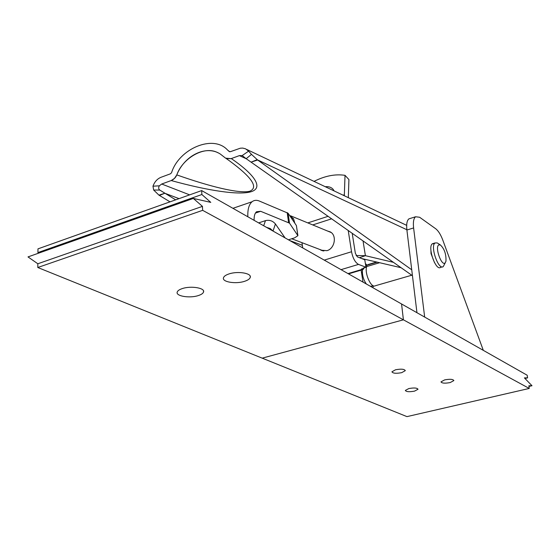 <?xml version="1.0" encoding="UTF-8"?>
<svg xmlns="http://www.w3.org/2000/svg" width="560" height="560" viewBox="0 0 560 560"><rect width="100%" height="100%" fill="white"/><g stroke="black" fill="none" stroke-linecap="round" stroke-linejoin="round"><path stroke-width="0.84" d="M365.393 263.648L367.192 265.139M373.345 286.027L372.876 287.707M356.111 255.535L365.4 255.682L393.512 262.36M361.557 258.51L401.128 267.729M363.034 240.891L365.4 255.682L359.492 257.705M285.082 237.902L275.415 223.965C272.769 220.822 269.451 219.716 265.468 220.633L258.643 222.901M266.462 227.339L270.235 228.543L273.098 231.105M364.21 259.553L364.147 259.112M352.198 233.254L355.341 253.246L357.329 256.851L364.777 259.77L365.967 267.232L363.636 267.925L361.242 269.633L347.984 273.588M364.273 267.736L363.041 269.542L361.242 269.633M348.208 230.44L351.54 251.741C352.877 258.314 355.208 262.528 358.519 264.397L365.967 267.232M314.034 181.384C324.926 175.868 335.258 173.852 345.023 175.336L344.344 194.789L343.126 195.188M334.173 190.946L332.99 189.154C331.128 187.187 328.559 186.382 325.276 186.718M345.023 175.336L348.915 179.557L348.327 197.659M344.316 195.755L344.344 194.789M302.715 247.905L301.966 242.662M320.04 249.557L321.041 250.194L326.956 250.663C334.852 248.647 337.148 235.235 330.19 231.868L327.418 230.979M201.866 194.516L37.933 252.574L37.968 248.864L201.67 190.582L201.866 194.516L210.791 202.384L193.326 198.429L28 256.914L37.828 263.76L202.447 206.367L202.65 210.336L37.793 267.505L37.828 263.76M38.71 253.127L37.933 252.574M193.326 198.429L202.447 206.367M202.65 210.336L403.41 319.823L262.206 358.155L37.793 267.505M198.233 295.596C201.306 294.616 203.077 293.419 203.546 291.998C205.191 287.987 191.03 285.621 182.413 288.547C179.417 289.52 177.681 290.703 177.212 292.082C175.567 296.156 189.679 298.459 198.233 295.596M244.454 281.351C247.856 280.266 249.788 278.929 250.271 277.347C251.783 273.231 237.944 270.907 229.145 273.882C225.834 274.967 223.937 276.276 223.461 277.816C221.935 281.995 235.718 284.263 244.454 281.351M524.972 378.483L527.597 377.867L527.184 375.235L401.562 303.975L403.41 319.823L529.249 388.444L406.959 416.619L262.206 358.155L403.41 319.823L401.562 303.975L201.67 190.582M424.676 317.086L413.609 227.941C412.979 222.131 413.63 218.407 415.576 216.769L419.615 217.252L435.659 228.718C438.305 230.755 440.685 234.542 442.785 240.065L483.315 350.35M430.941 250.607L431.025 253.596L434.525 262.689M416.955 312.711L406.896 230.013C406.28 224.21 406.952 220.493 408.926 218.855L410.515 218.358M528.934 386.442L532 385.728L524.384 377.874L527.597 377.867M529.249 388.444L528.836 385.791L532 385.728M444.654 379.89L440.979 381.878C441.861 383.292 444.927 383.523 450.17 382.571L453.873 380.569C452.991 379.155 449.918 378.931 444.654 379.89M408.793 388.57L405.335 390.432C406.224 391.839 409.29 392.07 414.533 391.132L418.019 389.263C417.13 387.856 414.05 387.625 408.793 388.57M395.514 369.782L391.923 371.805C392.861 373.394 396.116 373.681 401.688 372.666L405.307 370.629C404.369 369.04 401.1 368.76 395.514 369.782M179.046 198.639L164.85 193.263L158.921 195.132L170.016 201.852M158.921 195.132L153.657 190.022L152.978 186.193C154.595 181.797 157.262 178.829 160.979 177.303L170.464 173.803L171.577 172.669C178.864 148.946 213.115 133.952 227.619 150.101L229.376 151.655M246.407 158.844L239.4 155.61L242.172 155.568L248.612 151.172L245.553 148.813L242.725 148.085L240.317 148.204L230.419 151.683L229.068 151.431M217.952 152.775C204.085 145.047 182.266 158.767 176.806 174.902C175.742 177.527 173.88 179.41 171.22 180.551L174.454 178.409L176.785 174.888C184.499 155.386 206.227 144.697 220.339 154.063L225.589 158.158L231.476 158.69L226.338 158.55M239.4 155.61L231.252 158.592M231.476 158.69C253.659 173.915 263.872 187.348 251.65 191.548C239.414 195.741 206.563 190.337 171.22 180.551L161.707 184.023L189.658 194.866M307.818 222.901L328.132 216.293M411.733 269.794L257.467 159.873L406.861 229.74M412.454 275.709L246.176 158.697L251.489 154.378L257.467 159.873M153.657 190.022L159.796 190.078L175.686 199.836M242.172 155.568L246.176 158.697M248.612 151.172L251.489 154.378M159.796 190.078C158.473 189.028 158.319 187.607 159.348 185.822L161.707 184.023M164.85 193.263L159.362 195.461M257.635 160.006L251.216 162.099L257.222 159.649M226.051 158.417L229.327 160.734C252.049 177.394 258.818 187.572 249.634 191.282C238.938 193.837 209.426 186.445 176.806 174.902L176.785 174.888M289.492 215.306L293.538 218.764L294.826 223.216M291.872 218.841L293.538 218.764M288.449 239.813L294.679 237.818L297.906 235.669L289.492 223.139L260.673 211.302L255.444 213.066M297.857 235.319L296.401 225.561L288.085 213.22L259.294 201.019C256.508 199.892 254.093 200.137 252.042 201.754C248.934 204.477 247.534 209.489 247.849 216.783M254.128 220.339C253.96 216.16 254.779 213.29 256.571 211.736L260.673 211.302M362.488 269.801C362.054 274.806 363.335 279.531 366.331 283.99M370.237 286.209L373.989 285.992M379.617 262.717L366.702 266.567C364.329 272.734 370.818 287.847 374.983 285.929M369.096 264.243L367.5 265.041L377.181 262.15M366.702 266.567L365.925 266.987M364.861 267.561L364.21 267.911M365.771 266.021L367.5 265.041M438.655 244.972L440.293 244.874C444.43 248.801 446.313 254.275 445.949 261.31L445.123 262.92C441.644 266.581 434.777 247.555 438.655 244.972M440.293 244.874L437.15 242.886L434.994 243.005C429.989 246.239 438.529 270.606 443.254 266.595L445.263 262.773M434.441 243.649L432.341 243.796C427.301 247.037 435.841 271.376 440.594 267.365L442.232 266.889M363.013 282.107L361.116 270.116M263.683 225.764L265.468 220.633M273.042 231.014L275.415 223.965M341.04 269.647L358.519 264.397M312.732 224.931L331.681 218.799M351.54 251.741L324.247 260.12M361.571 268.863L361.732 269.878M413.609 227.941L406.896 230.013M302.344 245.308L289.723 240.534M152.978 186.193L159.348 185.822M288.589 222.516L287.182 212.576M289.492 223.139L288.085 213.22M296.401 225.561L297.78 235.186M348.495 273.875L361.893 269.885M321.041 250.194L322.7 250.824M203.546 291.998L203.497 290.871M250.271 277.347L250.194 276.199M408.926 218.855L415.576 216.769M227.619 150.101L229.782 151.767M406.672 225.351L246.575 149.373M291.725 238.763L323.862 251.013M290.598 215.81L331.184 232.526M252.042 201.754L232.925 208.313M376.572 262.01L368.053 264.551M411.761 275.219L375.431 285.726M365.764 265.951L367.647 264.887M361.466 272.342L362.341 272.083M432.439 243.726L435.099 242.928"/></g></svg>
